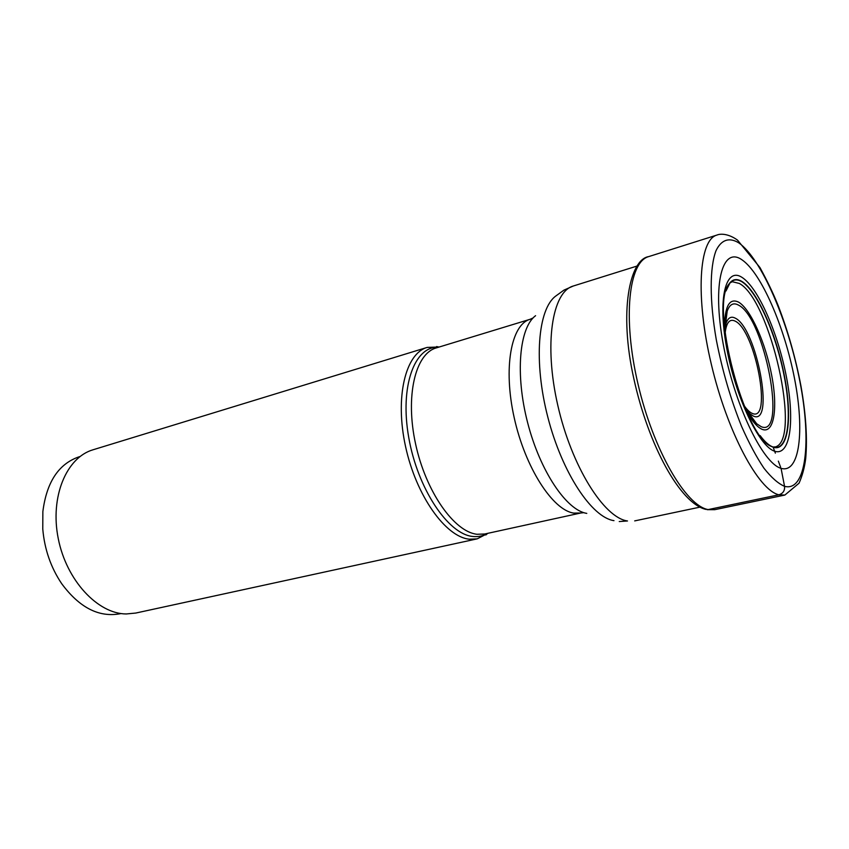 <?xml version="1.0" encoding="UTF-8"?>
<svg xmlns="http://www.w3.org/2000/svg" width="849" height="849" viewBox="0 0 849 849"><rect width="100%" height="100%" fill="white"/><g stroke="black" fill="none" stroke-linecap="round" stroke-linejoin="round"><path stroke-width="1.27" d="M781.059 468.33C762.551 463.395 733.939 403.562 723.093 343.399C712.099 283.205 722.393 246.04 741.888 259.752C761.298 272.858 784.646 327.067 794.632 379.068C804.746 431.08 799.694 473.922 781.059 468.33L784.55 486.328C784.922 490.669 783.033 493.492 778.873 494.797L708.151 509.591L714.794 509.665L707.132 509.665M773.163 447.19C788.159 452.421 792.669 418.61 784.55 376.712C776.623 334.877 757.584 291.249 742.153 281.592C736.815 278.302 732.454 279.077 729.058 283.937C709.658 305.247 744.202 437.394 771.55 446.5L773.163 447.19L774.638 451.222C759.048 446.51 735.563 397.056 726.617 347.581C717.532 298.052 725.799 266.544 742.079 277.421C758.284 287.8 778.119 333.349 786.471 377.168C794.94 421.019 790.323 456.454 774.638 451.222L775.349 453.133M726.022 290.952L729.928 283.035C733.196 279.332 737.24 278.928 742.037 281.857C757.446 291.6 776.379 334.973 784.317 376.733C792.382 418.515 787.893 452.114 772.951 447.009L775.763 446.861M760.152 435.622C764.206 441.024 768.005 444.621 771.539 446.394L772.76 446.924M775.742 446.807C801.658 438.562 770.319 299.899 739.352 283.46L732.178 281.688M79.997 456.55L78.83 456.9C58.592 463.957 46.61 482.168 42.864 511.554L42.768 529.012C44.519 549.303 50.844 567.546 61.722 583.73C79.371 607.534 98.739 617.552 119.836 613.795L121.025 613.54M487.963 533.289L477.212 538.85L469.37 539.2C445.608 537.003 416.148 495.752 405.546 446.489C394.732 397.247 405.482 353.417 427.174 347.411L439.273 346.986M427.174 347.411L93.082 449.768C66.424 457.441 49.815 496.845 58.263 538.616C66.434 580.429 97.731 613.838 126.236 613.965L135.766 613.052L477.212 538.85M771.794 446.521L772.93 446.988M778.342 461.134L780.645 467.226M705.944 509.4C680.463 503.722 648.509 445.725 633.832 378.665C618.719 311.594 629.682 259.507 648.657 256.61C628.706 261.885 622.487 317.908 637.96 383.854C653.221 449.8 685.78 505.76 708.151 509.591M714.794 509.665L784.847 495.063L778.873 494.797C758.592 490.329 727.306 432.215 711.345 364.359C695.193 296.492 699.045 239.63 716.906 235.077L648.657 256.61M784.55 486.328C806.221 492.187 811.686 441.629 799.928 381.636C788.403 321.665 761.511 258.743 738.821 242.888C729.355 237.104 721.342 239.535 716.015 250.688C709.605 267.531 709.467 300.578 716.323 339.94C722.297 370.567 730.734 399.423 741.633 426.516C748.967 443.082 756.406 456.985 763.951 468.202C771.359 477.584 778.225 483.633 784.55 486.328M487.177 533.469C482.805 536.069 477.998 537.067 472.734 536.462L472.681 536.462C448.081 534.18 417.549 488.578 408.73 437.447C399.624 386.295 414.599 345.851 438.498 347.23M530.158 319.277L436.206 347.931C415.331 353.683 405.1 396.154 415.586 443.953C425.848 491.751 454.226 531.962 477.117 534.286L484.832 533.979L580.78 512.998L573.733 513.104C552.657 510.1 525.202 467.629 514.218 417.793C503.033 367.957 511.151 324.424 530.158 319.277L533.108 317.929M535.581 315.69C519.27 327.735 515.035 374.303 527.654 422.77C540.134 471.28 566.538 510.345 586.776 513.39M725.173 332.872C726.426 322.376 729.769 318.471 735.202 321.145C755.313 330.303 772.781 422.898 752.267 413.399C749.773 412.381 747.088 409.823 744.212 405.716M724.993 327.884L726.107 323.193C728.113 317.653 731.18 315.987 735.308 318.184L735.34 318.195C756.65 328.128 775.116 426.039 753.434 416.116L749.763 413.696L746.494 410.163M725.057 328.032L727.211 311.052C725.375 316.486 724.717 324.212 725.248 334.219M743.618 404.506C748.054 413.495 752.405 419.915 756.671 423.747L761.245 426.707C787.585 437.999 764.631 317.866 738.577 305.152L738.524 305.12C733.462 302.318 729.694 304.292 727.211 311.052C725.354 315.786 724.675 323.31 725.173 333.636M743.83 405.047C748.447 414.301 752.734 420.531 756.671 423.747L746.483 410.003M746.154 410.502C751.981 421.136 757.382 427.44 762.37 429.424C774.097 433.871 777.981 408.114 771.72 375.502C765.618 342.954 750.643 309.142 738.683 302.191C729.461 297.638 724.738 306.16 724.526 327.746M636.952 266.077L573.308 286.007C552.083 291.759 543.774 344.397 557.793 405.355C571.6 466.334 603.904 517.773 627.496 520.978L619.25 521.541M613.986 520.649C591.88 517.529 562.218 473.02 547.902 417.453C533.437 361.918 537.863 309.047 555.766 296.046L563.927 290.135L573.308 286.007M784.847 495.063L799.036 483.208C802.347 475.78 804.565 467.555 805.701 458.534C807.495 438.36 805.924 414.216 800.968 386.115C795.587 357.822 787.893 330.76 777.896 304.94C773.259 293.404 767.284 280.955 759.972 267.573L737.526 240.14C729.1 234.006 721.003 233.295 716.906 235.077M732.56 281.55L729.907 282.961M439.029 347.061L436.588 346.562M487.719 533.352L485.83 534.987M580.78 512.998L583.401 512.711M634.702 520.893L699.947 507.14"/></g></svg>
